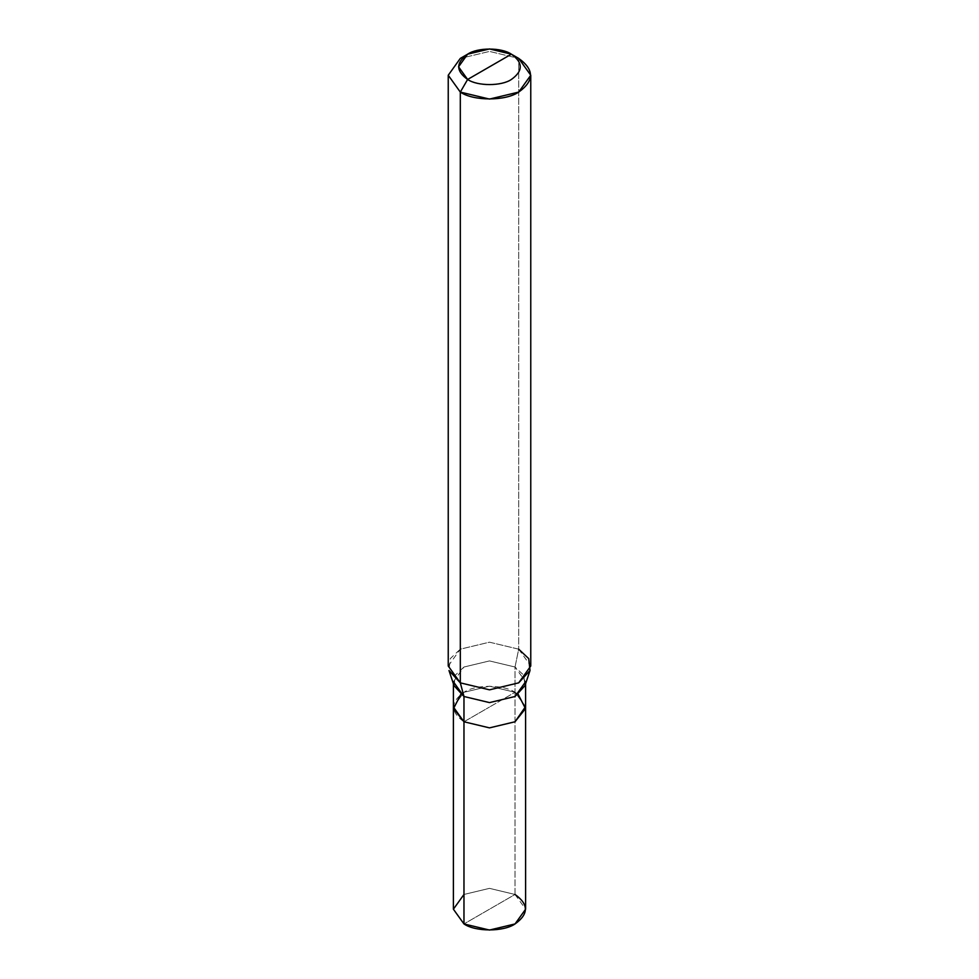 <?xml version="1.0" encoding="UTF-8"?>
<svg xmlns="http://www.w3.org/2000/svg" width="979" height="979" viewBox="0 0 979 979"><rect width="100%" height="100%" fill="white"/><g stroke="black" fill="none" stroke-linecap="round" stroke-linejoin="round"><path stroke-width="0.73" stroke-dasharray="4.89 3.67" d="M453.387 909.197L463.973 894.463L489.5 888.357L515.027 894.463L463.973 923.943L515.027 894.463L515.027 692.288L525.601 706.532L515.027 692.288L489.5 686.181L463.973 692.288L453.387 707.034L463.973 692.288L489.5 686.193L515.027 692.288L489.5 707.034L515.027 692.288L515.027 894.463L489.5 888.357L463.973 894.463M463.973 721.768L489.5 707.034L463.973 721.768C450.193 711.941 450.193 702.114 463.973 692.288C475.464 684.333 503.536 684.333 515.027 692.288L489.5 686.193L463.973 692.288L460.791 694.392M515.027 894.463L525.613 909.197M518.209 694.392L515.027 692.288L489.5 707.034L515.027 692.288L515.027 667.017L489.5 660.923L463.973 667.017L453.399 681.763L453.399 683.746M454.06 685.704L455.186 675.277L463.973 667.017L489.5 660.923L515.027 667.017L518.686 649.163L489.5 642.187L460.314 649.163L450.279 658.61L448.982 670.517M448.235 666.014L460.314 649.163L489.5 642.187L518.686 649.163L518.686 58.397L489.5 51.422L460.314 58.397L489.5 51.422L518.686 58.397L518.686 649.163L515.027 667.017L515.027 692.288L525.601 707.034M525.601 683.746L525.601 681.763L515.027 667.017L523.814 675.277L524.94 685.704M518.686 649.163L530.765 666.014"/><path stroke-width="1.47" d="M525.601 706.532L515.027 721.768L489.5 727.874L463.973 721.768L463.973 923.943L453.387 909.197L453.387 707.034L463.973 721.768L489.5 727.874L515.027 721.768L525.601 706.532M463.973 894.463L453.387 909.197L463.973 923.943C475.464 931.898 503.536 931.898 515.027 923.943C528.807 914.117 528.807 904.29 515.027 894.463M460.791 694.392L453.51 708.625L463.973 721.768L489.5 727.874L515.027 721.768L525.601 707.034L525.613 909.197L515.027 923.943L489.5 930.05L463.973 923.943L463.973 721.768L453.399 707.034L453.399 683.746M453.399 681.763L463.973 696.497L454.06 685.704L448.982 670.517L460.314 682.852L460.314 92.087L448.235 75.248L460.314 58.397L448.235 75.248L460.314 92.087L489.5 99.075L518.686 92.087L530.765 75.248L518.686 58.397L511.381 54.188C523.19 62.607 523.19 71.026 511.381 79.458C501.542 86.274 477.458 86.274 467.619 79.458L511.381 54.188L489.5 48.95L467.619 54.188L458.551 66.817L467.619 79.458L460.314 92.087L460.314 682.852L463.973 696.497L463.973 721.768L489.5 727.874L515.027 721.768L525.49 708.625L518.209 694.392M463.973 721.768L463.973 696.497L460.314 682.852L448.235 666.014L448.235 75.248M467.619 79.458C455.81 71.026 455.81 62.607 467.619 54.188C477.458 47.371 501.542 47.371 511.381 54.188L467.619 79.458C477.458 86.274 501.542 86.274 511.381 79.458C523.19 71.026 523.19 62.607 511.381 54.188L518.686 58.397C534.424 69.631 534.424 80.853 518.686 92.087C505.543 101.18 473.457 101.18 460.314 92.087L467.619 79.458M530.765 75.248L530.765 666.014L518.686 682.852L489.5 689.84L460.314 682.852L489.5 689.84L518.686 682.852L530.018 670.517L524.94 685.704L515.027 696.497L489.5 702.604L463.973 696.497L489.5 702.604L515.027 696.497L525.601 681.763M530.018 670.517L528.721 658.61L518.686 649.163M460.314 58.397L467.619 54.188M525.601 707.034L525.601 683.746M518.686 58.397L511.381 54.188"/></g></svg>
